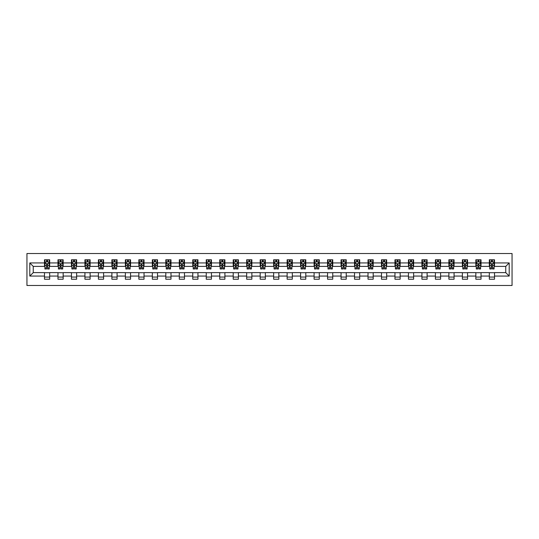 <?xml version="1.0" encoding="UTF-8"?>
<svg xmlns="http://www.w3.org/2000/svg" width="539" height="539" viewBox="0 0 539 539"><rect width="100%" height="100%" fill="white"/><g stroke="black" fill="none" stroke-linecap="round" stroke-linejoin="round"><path stroke-width="0.81" d="M26.95 285.488L512.05 285.488L512.05 253.512L26.95 253.512L26.95 285.488M494.512 262.931L494.512 259.778L489.324 259.778L489.324 262.931L481.031 262.931L481.031 259.778L475.843 259.778L475.843 262.931L467.549 262.931L467.549 259.778L462.368 259.778L462.368 262.931L454.067 262.931L454.067 259.778L448.886 259.778L448.886 262.931L440.592 262.931L440.592 259.778L435.404 259.778L435.404 262.931L427.11 262.931L427.11 259.778L421.922 259.778L421.922 262.931L413.629 262.931L413.629 259.778L408.447 259.778L408.447 262.931L400.154 262.931L400.154 259.778L394.966 259.778L394.966 262.931L386.672 262.931L386.672 259.778L381.484 259.778L381.484 262.931L373.19 262.931L373.19 259.778L368.009 259.778L368.009 262.931L359.708 262.931L359.708 259.778L354.527 259.778L354.527 262.931L346.233 262.931L346.233 259.778L341.046 259.778L341.046 262.931L332.752 262.931L332.752 259.778L327.564 259.778L327.564 262.931L319.27 262.931L319.27 259.778L314.089 259.778L314.089 262.931L305.795 262.931L305.795 259.778L300.607 259.778L300.607 262.931L292.313 262.931L292.313 259.778L287.125 259.778L287.125 262.931L278.831 262.931L278.831 259.778L273.65 259.778L273.65 262.931L265.35 262.931L265.35 259.778L260.169 259.778L260.169 262.931L251.875 262.931L251.875 259.778L246.687 259.778L246.687 262.931L238.393 262.931L238.393 259.778L233.205 259.778L233.205 262.931L224.911 262.931L224.911 259.778L219.73 259.778L219.73 262.931L211.436 262.931L211.436 259.778L206.248 259.778L206.248 262.931L197.954 262.931L197.954 259.778L192.767 259.778L192.767 262.931L184.473 262.931L184.473 259.778L179.292 259.778L179.292 262.931L170.991 262.931L170.991 259.778L165.81 259.778L165.81 262.931L157.516 262.931L157.516 259.778L152.328 259.778L152.328 262.931L144.034 262.931L144.034 259.778L138.846 259.778L138.846 262.931L130.553 262.931L130.553 259.778L125.371 259.778L125.371 262.931L117.078 262.931L117.078 259.778L111.89 259.778L111.89 262.931L103.596 262.931L103.596 259.778L98.408 259.778L98.408 262.931L90.114 262.931L90.114 259.778L84.933 259.778L84.933 262.931L76.632 262.931L76.632 259.778L71.451 259.778L71.451 262.931L63.157 262.931L63.157 259.778L57.969 259.778L57.969 262.931L49.676 262.931L49.676 259.778L44.488 259.778L44.488 262.931L29.8 262.931L29.8 276.069L33.256 272.613L44.488 272.613L44.488 279.222L49.676 279.222L49.676 272.613L57.969 272.613L57.969 279.222L63.157 279.222L63.157 272.613L71.451 272.613L71.451 279.222L76.632 279.222L76.632 272.613L84.933 272.613L84.933 279.222L90.114 279.222L90.114 272.613L98.408 272.613L98.408 279.222L103.596 279.222L103.596 272.613L111.89 272.613L111.89 279.222L117.078 279.222L117.078 272.613L125.371 272.613L125.371 279.222L130.553 279.222L130.553 272.613L138.846 272.613L138.846 279.222L144.034 279.222L144.034 272.613L152.328 272.613L152.328 279.222L157.516 279.222L157.516 272.613L165.81 272.613L165.81 279.222L170.991 279.222L170.991 272.613L179.292 272.613L179.292 279.222L184.473 279.222L184.473 272.613L192.767 272.613L192.767 279.222L197.954 279.222L197.954 272.613L206.248 272.613L206.248 279.222L211.436 279.222L211.436 272.613L219.73 272.613L219.73 279.222L224.911 279.222L224.911 272.613L233.205 272.613L233.205 279.222L238.393 279.222L238.393 272.613L246.687 272.613L246.687 279.222L251.875 279.222L251.875 272.613L260.169 272.613L260.169 279.222L265.35 279.222L265.35 272.613L273.65 272.613L273.65 279.222L278.831 279.222L278.831 272.613L287.125 272.613L287.125 279.222L292.313 279.222L292.313 272.613L300.607 272.613L300.607 279.222L305.795 279.222L305.795 272.613L314.089 272.613L314.089 279.222L319.27 279.222L319.27 272.613L327.564 272.613L327.564 279.222L332.752 279.222L332.752 272.613L341.046 272.613L341.046 279.222L346.233 279.222L346.233 272.613L354.527 272.613L354.527 279.222L359.708 279.222L359.708 272.613L368.009 272.613L368.009 279.222L373.19 279.222L373.19 272.613L381.484 272.613L381.484 279.222L386.672 279.222L386.672 272.613L394.966 272.613L394.966 279.222L400.154 279.222L400.154 272.613L408.447 272.613L408.447 279.222L413.629 279.222L413.629 272.613L421.922 272.613L421.922 279.222L427.11 279.222L427.11 272.613L435.404 272.613L435.404 279.222L440.592 279.222L440.592 272.613L448.886 272.613L448.886 279.222L454.067 279.222L454.067 272.613L462.368 272.613L462.368 279.222L467.549 279.222L467.549 272.613L475.843 272.613L475.843 279.222L481.031 279.222L481.031 272.613L489.324 272.613L489.324 279.222L494.512 279.222L494.512 272.613L505.744 272.613L505.744 266.387L494.512 266.387L494.512 262.931L509.2 262.931L509.2 276.069L494.512 276.069M489.324 276.069L481.031 276.069M475.843 276.069L467.549 276.069M462.368 276.069L454.067 276.069M448.886 276.069L440.592 276.069M435.404 276.069L427.11 276.069M421.922 276.069L413.629 276.069M408.447 276.069L400.154 276.069M394.966 276.069L386.672 276.069M381.484 276.069L373.19 276.069M368.009 276.069L359.708 276.069M354.527 276.069L346.233 276.069M341.046 276.069L332.752 276.069M327.564 276.069L319.27 276.069M314.089 276.069L305.795 276.069M300.607 276.069L292.313 276.069M287.125 276.069L278.831 276.069M273.65 276.069L265.35 276.069M260.169 276.069L251.875 276.069M246.687 276.069L238.393 276.069M233.205 276.069L224.911 276.069M219.73 276.069L211.436 276.069M206.248 276.069L197.954 276.069M192.767 276.069L184.473 276.069M179.292 276.069L170.991 276.069M165.81 276.069L157.516 276.069M152.328 276.069L144.034 276.069M138.846 276.069L130.553 276.069M125.371 276.069L117.078 276.069M111.89 276.069L103.596 276.069M98.408 276.069L90.114 276.069M84.933 276.069L76.632 276.069M71.451 276.069L63.157 276.069M57.969 276.069L49.676 276.069M44.488 276.069L29.8 276.069M489.324 262.931L489.324 266.387L481.031 266.387L481.031 262.931M475.843 262.931L475.843 266.387L467.549 266.387L467.549 262.931M462.368 262.931L462.368 266.387L454.067 266.387L454.067 262.931M448.886 262.931L448.886 266.387L440.592 266.387L440.592 262.931M435.404 262.931L435.404 266.387L427.11 266.387L427.11 262.931M421.922 262.931L421.922 266.387L413.629 266.387L413.629 262.931M408.447 262.931L408.447 266.387L400.154 266.387L400.154 262.931M394.966 262.931L394.966 266.387L386.672 266.387L386.672 262.931M381.484 262.931L381.484 266.387L373.19 266.387L373.19 262.931M368.009 262.931L368.009 266.387L359.708 266.387L359.708 262.931M354.527 262.931L354.527 266.387L346.233 266.387L346.233 262.931M341.046 262.931L341.046 266.387L332.752 266.387L332.752 262.931M327.564 262.931L327.564 266.387L319.27 266.387L319.27 262.931M314.089 262.931L314.089 266.387L305.795 266.387L305.795 262.931M300.607 262.931L300.607 266.387L292.313 266.387L292.313 262.931M287.125 262.931L287.125 266.387L278.831 266.387L278.831 262.931M273.65 262.931L273.65 266.387L265.35 266.387L265.35 262.931M260.169 262.931L260.169 266.387L251.875 266.387L251.875 262.931M246.687 262.931L246.687 266.387L238.393 266.387L238.393 262.931M233.205 262.931L233.205 266.387L224.911 266.387L224.911 262.931M219.73 262.931L219.73 266.387L211.436 266.387L211.436 262.931M206.248 262.931L206.248 266.387L197.954 266.387L197.954 262.931M192.767 262.931L192.767 266.387L184.473 266.387L184.473 262.931M179.292 262.931L179.292 266.387L170.991 266.387L170.991 262.931M165.81 262.931L165.81 266.387L157.516 266.387L157.516 262.931M152.328 262.931L152.328 266.387L144.034 266.387L144.034 262.931M138.846 262.931L138.846 266.387L130.553 266.387L130.553 262.931M125.371 262.931L125.371 266.387L117.078 266.387L117.078 262.931M111.89 262.931L111.89 266.387L103.596 266.387L103.596 262.931M98.408 262.931L98.408 266.387L90.114 266.387L90.114 262.931M84.933 262.931L84.933 266.387L76.632 266.387L76.632 262.931M71.451 262.931L71.451 266.387L63.157 266.387L63.157 262.931M57.969 262.931L57.969 266.387L49.676 266.387L49.676 262.931M44.488 262.931L44.488 266.387L33.256 266.387L29.8 262.931M33.256 266.387L33.256 272.613M509.2 276.069L505.744 272.613M505.744 266.387L509.2 262.931M44.488 261.941L44.926 261.941M46.563 261.941L47.6 261.941M49.244 261.941L49.676 261.941M44.488 266.3L44.926 266.3M46.563 266.3L47.6 266.3M49.244 266.3L49.676 266.3M44.488 272.7L49.676 272.7M44.488 277.059L49.676 277.059M57.969 272.7L63.157 272.7M57.969 277.059L63.157 277.059M57.969 261.941L58.401 261.941M60.045 261.941L61.082 261.941M62.726 261.941L63.157 261.941M57.969 266.3L58.401 266.3M60.045 266.3L61.082 266.3M62.726 266.3L63.157 266.3M71.451 272.7L76.632 272.7M71.451 277.059L76.632 277.059M71.451 261.941L71.882 261.941M73.526 261.941L74.564 261.941M76.201 261.941L76.632 261.941M71.451 266.3L71.882 266.3M73.526 266.3L74.564 266.3M76.201 266.3L76.632 266.3M84.933 272.7L90.114 272.7M84.933 277.059L90.114 277.059M84.933 261.941L85.364 261.941M87.001 261.941L88.039 261.941M89.683 261.941L90.114 261.941M84.933 266.3L85.364 266.3M87.001 266.3L88.039 266.3M89.683 266.3L90.114 266.3M98.408 272.7L103.596 272.7M98.408 277.059L103.596 277.059M98.408 261.941L98.839 261.941M100.483 261.941L101.521 261.941M103.165 261.941L103.596 261.941M98.408 266.3L98.839 266.3M100.483 266.3L101.521 266.3M103.165 266.3L103.596 266.3M111.89 272.7L117.078 272.7M111.89 277.059L117.078 277.059M111.89 261.941L112.321 261.941M113.965 261.941L115.002 261.941M116.64 261.941L117.078 261.941M111.89 266.3L112.321 266.3M113.965 266.3L115.002 266.3M116.64 266.3L117.078 266.3M125.371 272.7L130.553 272.7M125.371 277.059L130.553 277.059M125.371 261.941L125.803 261.941M127.447 261.941L128.477 261.941M130.121 261.941L130.553 261.941M125.371 266.3L125.803 266.3M127.447 266.3L128.477 266.3M130.121 266.3L130.553 266.3M138.846 272.7L144.034 272.7M138.846 277.059L144.034 277.059M138.846 261.941L139.284 261.941M140.922 261.941L141.959 261.941M143.603 261.941L144.034 261.941M138.846 266.3L139.284 266.3M140.922 266.3L141.959 266.3M143.603 266.3L144.034 266.3M152.328 272.7L157.516 272.7M152.328 277.059L157.516 277.059M152.328 261.941L152.759 261.941M154.403 261.941L155.441 261.941M157.085 261.941L157.516 261.941M152.328 266.3L152.759 266.3M154.403 266.3L155.441 266.3M157.085 266.3L157.516 266.3M165.81 272.7L170.991 272.7M165.81 277.059L170.991 277.059M165.81 261.941L166.241 261.941M167.885 261.941L168.923 261.941M170.56 261.941L170.991 261.941M165.81 266.3L166.241 266.3M167.885 266.3L168.923 266.3M170.56 266.3L170.991 266.3M179.292 272.7L184.473 272.7M179.292 277.059L184.473 277.059M179.292 261.941L179.723 261.941M181.36 261.941L182.398 261.941M184.042 261.941L184.473 261.941M179.292 266.3L179.723 266.3M181.36 266.3L182.398 266.3M184.042 266.3L184.473 266.3M192.767 272.7L197.954 272.7M192.767 277.059L197.954 277.059M192.767 261.941L193.198 261.941M194.842 261.941L195.879 261.941M197.523 261.941L197.954 261.941M192.767 266.3L193.198 266.3M194.842 266.3L195.879 266.3M197.523 266.3L197.954 266.3M206.248 272.7L211.436 272.7M206.248 277.059L211.436 277.059M206.248 261.941L206.68 261.941M208.323 261.941L209.361 261.941M210.998 261.941L211.436 261.941M206.248 266.3L206.68 266.3M208.323 266.3L209.361 266.3M210.998 266.3L211.436 266.3M219.73 272.7L224.911 272.7M219.73 277.059L224.911 277.059M219.73 261.941L220.161 261.941M221.805 261.941L222.836 261.941M224.48 261.941L224.911 261.941M219.73 266.3L220.161 266.3M221.805 266.3L222.836 266.3M224.48 266.3L224.911 266.3M233.205 272.7L238.393 272.7M233.205 277.059L238.393 277.059M233.205 261.941L233.643 261.941M235.28 261.941L236.318 261.941M237.962 261.941L238.393 261.941M233.205 266.3L233.643 266.3M235.28 266.3L236.318 266.3M237.962 266.3L238.393 266.3M246.687 272.7L251.875 272.7M246.687 277.059L251.875 277.059M246.687 261.941L247.118 261.941M248.762 261.941L249.8 261.941M251.443 261.941L251.875 261.941M246.687 266.3L247.118 266.3M248.762 266.3L249.8 266.3M251.443 266.3L251.875 266.3M260.169 272.7L265.35 272.7M260.169 277.059L265.35 277.059M260.169 261.941L260.6 261.941M262.244 261.941L263.281 261.941M264.918 261.941L265.35 261.941M260.169 266.3L260.6 266.3M262.244 266.3L263.281 266.3M264.918 266.3L265.35 266.3M273.65 272.7L278.831 272.7M273.65 277.059L278.831 277.059M273.65 261.941L274.082 261.941M275.719 261.941L276.756 261.941M278.4 261.941L278.831 261.941M273.65 266.3L274.082 266.3M275.719 266.3L276.756 266.3M278.4 266.3L278.831 266.3M287.125 272.7L292.313 272.7M287.125 277.059L292.313 277.059M287.125 261.941L287.556 261.941M289.2 261.941L290.238 261.941M291.882 261.941L292.313 261.941M287.125 266.3L287.556 266.3M289.2 266.3L290.238 266.3M291.882 266.3L292.313 266.3M300.607 272.7L305.795 272.7M300.607 277.059L305.795 277.059M300.607 261.941L301.038 261.941M302.682 261.941L303.72 261.941M305.357 261.941L305.795 261.941M300.607 266.3L301.038 266.3M302.682 266.3L303.72 266.3M305.357 266.3L305.795 266.3M314.089 272.7L319.27 272.7M314.089 277.059L319.27 277.059M314.089 261.941L314.52 261.941M316.164 261.941L317.195 261.941M318.839 261.941L319.27 261.941M314.089 266.3L314.52 266.3M316.164 266.3L317.195 266.3M318.839 266.3L319.27 266.3M327.564 272.7L332.752 272.7M327.564 277.059L332.752 277.059M327.564 261.941L328.002 261.941M329.639 261.941L330.676 261.941M332.32 261.941L332.752 261.941M327.564 266.3L328.002 266.3M329.639 266.3L330.676 266.3M332.32 266.3L332.752 266.3M341.046 272.7L346.233 272.7M341.046 277.059L346.233 277.059M341.046 261.941L341.477 261.941M343.121 261.941L344.158 261.941M345.802 261.941L346.233 261.941M341.046 266.3L341.477 266.3M343.121 266.3L344.158 266.3M345.802 266.3L346.233 266.3M354.527 272.7L359.708 272.7M354.527 277.059L359.708 277.059M354.527 261.941L354.958 261.941M356.602 261.941L357.64 261.941M359.277 261.941L359.708 261.941M354.527 266.3L354.958 266.3M356.602 266.3L357.64 266.3M359.277 266.3L359.708 266.3M368.009 272.7L373.19 272.7M368.009 277.059L373.19 277.059M368.009 261.941L368.44 261.941M370.077 261.941L371.115 261.941M372.759 261.941L373.19 261.941M368.009 266.3L368.44 266.3M370.077 266.3L371.115 266.3M372.759 266.3L373.19 266.3M381.484 272.7L386.672 272.7M381.484 277.059L386.672 277.059M381.484 261.941L381.915 261.941M383.559 261.941L384.597 261.941M386.241 261.941L386.672 261.941M381.484 266.3L381.915 266.3M383.559 266.3L384.597 266.3M386.241 266.3L386.672 266.3M394.966 272.7L400.154 272.7M394.966 277.059L400.154 277.059M394.966 261.941L395.397 261.941M397.041 261.941L398.078 261.941M399.716 261.941L400.154 261.941M394.966 266.3L395.397 266.3M397.041 266.3L398.078 266.3M399.716 266.3L400.154 266.3M408.447 272.7L413.629 272.7M408.447 277.059L413.629 277.059M408.447 261.941L408.879 261.941M410.523 261.941L411.553 261.941M413.197 261.941L413.629 261.941M408.447 266.3L408.879 266.3M410.523 266.3L411.553 266.3M413.197 266.3L413.629 266.3M421.922 272.7L427.11 272.7M421.922 277.059L427.11 277.059M421.922 261.941L422.36 261.941M423.998 261.941L425.035 261.941M426.679 261.941L427.11 261.941M421.922 266.3L422.36 266.3M423.998 266.3L425.035 266.3M426.679 266.3L427.11 266.3M435.404 272.7L440.592 272.7M435.404 277.059L440.592 277.059M435.404 261.941L435.835 261.941M437.479 261.941L438.517 261.941M440.161 261.941L440.592 261.941M435.404 266.3L435.835 266.3M437.479 266.3L438.517 266.3M440.161 266.3L440.592 266.3M448.886 272.7L454.067 272.7M448.886 277.059L454.067 277.059M448.886 261.941L449.317 261.941M450.961 261.941L451.999 261.941M453.636 261.941L454.067 261.941M448.886 266.3L449.317 266.3M450.961 266.3L451.999 266.3M453.636 266.3L454.067 266.3M462.368 272.7L467.549 272.7M462.368 277.059L467.549 277.059M462.368 261.941L462.799 261.941M464.436 261.941L465.474 261.941M467.118 261.941L467.549 261.941M462.368 266.3L462.799 266.3M464.436 266.3L465.474 266.3M467.118 266.3L467.549 266.3M475.843 272.7L481.031 272.7M475.843 277.059L481.031 277.059M475.843 261.941L476.274 261.941M477.918 261.941L478.955 261.941M480.599 261.941L481.031 261.941M475.843 266.3L476.274 266.3M477.918 266.3L478.955 266.3M480.599 266.3L481.031 266.3M489.324 272.7L494.512 272.7M489.324 277.059L494.512 277.059M489.324 261.941L489.756 261.941M491.4 261.941L492.437 261.941M494.074 261.941L494.512 261.941M489.324 266.3L489.756 266.3M491.4 266.3L492.437 266.3M494.074 266.3L494.512 266.3M47.6 260.903L46.563 260.903M49.244 267.896L47.6 267.896L47.6 268.981L49.244 268.981L49.244 263.712L48.382 261.981L45.788 261.981L44.926 263.712L44.926 268.981L46.563 268.981L46.563 267.896L44.926 267.896M44.926 263.712L44.926 259.778M49.244 263.712L49.244 259.778M46.563 261.981L46.563 259.778M47.6 259.778L47.6 261.981M47.6 267.896L47.6 264.359L46.563 264.359L46.563 267.896M61.082 260.903L60.045 260.903M62.726 267.896L61.082 267.896L61.082 268.981L62.726 268.981L62.726 263.712L61.857 261.981L59.27 261.981L58.401 263.712L58.401 268.981L60.045 268.981L60.045 267.896L58.401 267.896M58.401 263.712L58.401 259.778M62.726 263.712L62.726 259.778M60.045 261.981L60.045 259.778M61.082 259.778L61.082 261.981M61.082 267.896L61.082 264.359L60.045 264.359L60.045 267.896M74.564 260.903L73.526 260.903M76.201 267.896L74.564 267.896L74.564 268.981L76.201 268.981L76.201 263.712L75.339 261.981L72.745 261.981L71.882 263.712L71.882 268.981L73.526 268.981L73.526 267.896L71.882 267.896M71.882 263.712L71.882 259.778M76.201 263.712L76.201 259.778M73.526 261.981L73.526 259.778M74.564 259.778L74.564 261.981M74.564 267.896L74.564 264.359L73.526 264.359L73.526 267.896M88.039 260.903L87.001 260.903M89.683 267.896L88.039 267.896L88.039 268.981L89.683 268.981L89.683 263.712L88.82 261.981L86.227 261.981L85.364 263.712L85.364 268.981L87.001 268.981L87.001 267.896L85.364 267.896M85.364 263.712L85.364 259.778M89.683 263.712L89.683 259.778M87.001 261.981L87.001 259.778M88.039 259.778L88.039 261.981M88.039 267.896L88.039 264.359L87.001 264.359L87.001 267.896M101.521 260.903L100.483 260.903M103.165 267.896L101.521 267.896L101.521 268.981L103.165 268.981L103.165 263.712L102.295 261.981L99.708 261.981L98.839 263.712L98.839 268.981L100.483 268.981L100.483 267.896L98.839 267.896M98.839 263.712L98.839 259.778M103.165 263.712L103.165 259.778M100.483 261.981L100.483 259.778M101.521 259.778L101.521 261.981M101.521 267.896L101.521 264.359L100.483 264.359L100.483 267.896M115.002 260.903L113.965 260.903M116.64 267.896L115.002 267.896L115.002 268.981L116.64 268.981L116.64 263.712L115.777 261.981L113.183 261.981L112.321 263.712L112.321 268.981L113.965 268.981L113.965 267.896L112.321 267.896M112.321 263.712L112.321 259.778M116.64 263.712L116.64 259.778M113.965 261.981L113.965 259.778M115.002 259.778L115.002 261.981M115.002 267.896L115.002 264.359L113.965 264.359L113.965 267.896M128.477 260.903L127.447 260.903M130.121 267.896L128.477 267.896L128.477 268.981L130.121 268.981L130.121 263.712L129.259 261.981L126.665 261.981L125.803 263.712L125.803 268.981L127.447 268.981L127.447 267.896L125.803 267.896M125.803 263.712L125.803 259.778M130.121 263.712L130.121 259.778M127.447 261.981L127.447 259.778M128.477 259.778L128.477 261.981M128.477 267.896L128.477 264.359L127.447 264.359L127.447 267.896M141.959 260.903L140.922 260.903M143.603 267.896L141.959 267.896L141.959 268.981L143.603 268.981L143.603 263.712L142.741 261.981L140.147 261.981L139.284 263.712L139.284 268.981L140.922 268.981L140.922 267.896L139.284 267.896M139.284 263.712L139.284 259.778M143.603 263.712L143.603 259.778M140.922 261.981L140.922 259.778M141.959 259.778L141.959 261.981M141.959 267.896L141.959 264.359L140.922 264.359L140.922 267.896M155.441 260.903L154.403 260.903M157.085 267.896L155.441 267.896L155.441 268.981L157.085 268.981L157.085 263.712L156.216 261.981L153.628 261.981L152.759 263.712L152.759 268.981L154.403 268.981L154.403 267.896L152.759 267.896M152.759 263.712L152.759 259.778M157.085 263.712L157.085 259.778M154.403 261.981L154.403 259.778M155.441 259.778L155.441 261.981M155.441 267.896L155.441 264.359L154.403 264.359L154.403 267.896M168.923 260.903L167.885 260.903M170.56 267.896L168.923 267.896L168.923 268.981L170.56 268.981L170.56 263.712L169.697 261.981L167.103 261.981L166.241 263.712L166.241 268.981L167.885 268.981L167.885 267.896L166.241 267.896M166.241 263.712L166.241 259.778M170.56 263.712L170.56 259.778M167.885 261.981L167.885 259.778M168.923 259.778L168.923 261.981M168.923 267.896L168.923 264.359L167.885 264.359L167.885 267.896M182.398 260.903L181.36 260.903M184.042 267.896L182.398 267.896L182.398 268.981L184.042 268.981L184.042 263.712L183.179 261.981L180.585 261.981L179.723 263.712L179.723 268.981L181.36 268.981L181.36 267.896L179.723 267.896M179.723 263.712L179.723 259.778M184.042 263.712L184.042 259.778M181.36 261.981L181.36 259.778M182.398 259.778L182.398 261.981M182.398 267.896L182.398 264.359L181.36 264.359L181.36 267.896M195.879 260.903L194.842 260.903M197.523 267.896L195.879 267.896L195.879 268.981L197.523 268.981L197.523 263.712L196.654 261.981L194.067 261.981L193.198 263.712L193.198 268.981L194.842 268.981L194.842 267.896L193.198 267.896M193.198 263.712L193.198 259.778M197.523 263.712L197.523 259.778M194.842 261.981L194.842 259.778M195.879 259.778L195.879 261.981M195.879 267.896L195.879 264.359L194.842 264.359L194.842 267.896M209.361 260.903L208.323 260.903M210.998 267.896L209.361 267.896L209.361 268.981L210.998 268.981L210.998 263.712L210.136 261.981L207.542 261.981L206.68 263.712L206.68 268.981L208.323 268.981L208.323 267.896L206.68 267.896M206.68 263.712L206.68 259.778M210.998 263.712L210.998 259.778M208.323 261.981L208.323 259.778M209.361 259.778L209.361 261.981M209.361 267.896L209.361 264.359L208.323 264.359L208.323 267.896M222.836 260.903L221.805 260.903M224.48 267.896L222.836 267.896L222.836 268.981L224.48 268.981L224.48 263.712L223.618 261.981L221.024 261.981L220.161 263.712L220.161 268.981L221.805 268.981L221.805 267.896L220.161 267.896M220.161 263.712L220.161 259.778M224.48 263.712L224.48 259.778M221.805 261.981L221.805 259.778M222.836 259.778L222.836 261.981M222.836 267.896L222.836 264.359L221.805 264.359L221.805 267.896M236.318 260.903L235.28 260.903M237.962 267.896L236.318 267.896L236.318 268.981L237.962 268.981L237.962 263.712L237.099 261.981L234.505 261.981L233.643 263.712L233.643 268.981L235.28 268.981L235.28 267.896L233.643 267.896M233.643 263.712L233.643 259.778M237.962 263.712L237.962 259.778M235.28 261.981L235.28 259.778M236.318 259.778L236.318 261.981M236.318 267.896L236.318 264.359L235.28 264.359L235.28 267.896M249.8 260.903L248.762 260.903M251.443 267.896L249.8 267.896L249.8 268.981L251.443 268.981L251.443 263.712L250.574 261.981L247.987 261.981L247.118 263.712L247.118 268.981L248.762 268.981L248.762 267.896L247.118 267.896M247.118 263.712L247.118 259.778M251.443 263.712L251.443 259.778M248.762 261.981L248.762 259.778M249.8 259.778L249.8 261.981M249.8 267.896L249.8 264.359L248.762 264.359L248.762 267.896M263.281 260.903L262.244 260.903M264.918 267.896L263.281 267.896L263.281 268.981L264.918 268.981L264.918 263.712L264.056 261.981L261.462 261.981L260.6 263.712L260.6 268.981L262.244 268.981L262.244 267.896L260.6 267.896M260.6 263.712L260.6 259.778M264.918 263.712L264.918 259.778M262.244 261.981L262.244 259.778M263.281 259.778L263.281 261.981M263.281 267.896L263.281 264.359L262.244 264.359L262.244 267.896M276.756 260.903L275.719 260.903M278.4 267.896L276.756 267.896L276.756 268.981L278.4 268.981L278.4 263.712L277.538 261.981L274.944 261.981L274.082 263.712L274.082 268.981L275.719 268.981L275.719 267.896L274.082 267.896M274.082 263.712L274.082 259.778M278.4 263.712L278.4 259.778M275.719 261.981L275.719 259.778M276.756 259.778L276.756 261.981M276.756 267.896L276.756 264.359L275.719 264.359L275.719 267.896M290.238 260.903L289.2 260.903M291.882 267.896L290.238 267.896L290.238 268.981L291.882 268.981L291.882 263.712L291.013 261.981L288.426 261.981L287.556 263.712L287.556 268.981L289.2 268.981L289.2 267.896L287.556 267.896M287.556 263.712L287.556 259.778M291.882 263.712L291.882 259.778M289.2 261.981L289.2 259.778M290.238 259.778L290.238 261.981M290.238 267.896L290.238 264.359L289.2 264.359L289.2 267.896M303.72 260.903L302.682 260.903M305.357 267.896L303.72 267.896L303.72 268.981L305.357 268.981L305.357 263.712L304.495 261.981L301.901 261.981L301.038 263.712L301.038 268.981L302.682 268.981L302.682 267.896L301.038 267.896M301.038 263.712L301.038 259.778M305.357 263.712L305.357 259.778M302.682 261.981L302.682 259.778M303.72 259.778L303.72 261.981M303.72 267.896L303.72 264.359L302.682 264.359L302.682 267.896M317.195 260.903L316.164 260.903M318.839 267.896L317.195 267.896L317.195 268.981L318.839 268.981L318.839 263.712L317.976 261.981L315.382 261.981L314.52 263.712L314.52 268.981L316.164 268.981L316.164 267.896L314.52 267.896M314.52 263.712L314.52 259.778M318.839 263.712L318.839 259.778M316.164 261.981L316.164 259.778M317.195 259.778L317.195 261.981M317.195 267.896L317.195 264.359L316.164 264.359L316.164 267.896M330.676 260.903L329.639 260.903M332.32 267.896L330.676 267.896L330.676 268.981L332.32 268.981L332.32 263.712L331.458 261.981L328.864 261.981L328.002 263.712L328.002 268.981L329.639 268.981L329.639 267.896L328.002 267.896M328.002 263.712L328.002 259.778M332.32 263.712L332.32 259.778M329.639 261.981L329.639 259.778M330.676 259.778L330.676 261.981M330.676 267.896L330.676 264.359L329.639 264.359L329.639 267.896M344.158 260.903L343.121 260.903M345.802 267.896L344.158 267.896L344.158 268.981L345.802 268.981L345.802 263.712L344.933 261.981L342.346 261.981L341.477 263.712L341.477 268.981L343.121 268.981L343.121 267.896L341.477 267.896M341.477 263.712L341.477 259.778M345.802 263.712L345.802 259.778M343.121 261.981L343.121 259.778M344.158 259.778L344.158 261.981M344.158 267.896L344.158 264.359L343.121 264.359L343.121 267.896M357.64 260.903L356.602 260.903M359.277 267.896L357.64 267.896L357.64 268.981L359.277 268.981L359.277 263.712L358.415 261.981L355.821 261.981L354.958 263.712L354.958 268.981L356.602 268.981L356.602 267.896L354.958 267.896M354.958 263.712L354.958 259.778M359.277 263.712L359.277 259.778M356.602 261.981L356.602 259.778M357.64 259.778L357.64 261.981M357.64 267.896L357.64 264.359L356.602 264.359L356.602 267.896M371.115 260.903L370.077 260.903M372.759 267.896L371.115 267.896L371.115 268.981L372.759 268.981L372.759 263.712L371.897 261.981L369.303 261.981L368.44 263.712L368.44 268.981L370.077 268.981L370.077 267.896L368.44 267.896M368.44 263.712L368.44 259.778M372.759 263.712L372.759 259.778M370.077 261.981L370.077 259.778M371.115 259.778L371.115 261.981M371.115 267.896L371.115 264.359L370.077 264.359L370.077 267.896M384.597 260.903L383.559 260.903M386.241 267.896L384.597 267.896L384.597 268.981L386.241 268.981L386.241 263.712L385.372 261.981L382.784 261.981L381.915 263.712L381.915 268.981L383.559 268.981L383.559 267.896L381.915 267.896M381.915 263.712L381.915 259.778M386.241 263.712L386.241 259.778M383.559 261.981L383.559 259.778M384.597 259.778L384.597 261.981M384.597 267.896L384.597 264.359L383.559 264.359L383.559 267.896M398.078 260.903L397.041 260.903M399.716 267.896L398.078 267.896L398.078 268.981L399.716 268.981L399.716 263.712L398.853 261.981L396.259 261.981L395.397 263.712L395.397 268.981L397.041 268.981L397.041 267.896L395.397 267.896M395.397 263.712L395.397 259.778M399.716 263.712L399.716 259.778M397.041 261.981L397.041 259.778M398.078 259.778L398.078 261.981M398.078 267.896L398.078 264.359L397.041 264.359L397.041 267.896M411.553 260.903L410.523 260.903M413.197 267.896L411.553 267.896L411.553 268.981L413.197 268.981L413.197 263.712L412.335 261.981L409.741 261.981L408.879 263.712L408.879 268.981L410.523 268.981L410.523 267.896L408.879 267.896M408.879 263.712L408.879 259.778M413.197 263.712L413.197 259.778M410.523 261.981L410.523 259.778M411.553 259.778L411.553 261.981M411.553 267.896L411.553 264.359L410.523 264.359L410.523 267.896M425.035 260.903L423.998 260.903M426.679 267.896L425.035 267.896L425.035 268.981L426.679 268.981L426.679 263.712L425.817 261.981L423.223 261.981L422.36 263.712L422.36 268.981L423.998 268.981L423.998 267.896L422.36 267.896M422.36 263.712L422.36 259.778M426.679 263.712L426.679 259.778M423.998 261.981L423.998 259.778M425.035 259.778L425.035 261.981M425.035 267.896L425.035 264.359L423.998 264.359L423.998 267.896M438.517 260.903L437.479 260.903M440.161 267.896L438.517 267.896L438.517 268.981L440.161 268.981L440.161 263.712L439.292 261.981L436.705 261.981L435.835 263.712L435.835 268.981L437.479 268.981L437.479 267.896L435.835 267.896M435.835 263.712L435.835 259.778M440.161 263.712L440.161 259.778M437.479 261.981L437.479 259.778M438.517 259.778L438.517 261.981M438.517 267.896L438.517 264.359L437.479 264.359L437.479 267.896M451.999 260.903L450.961 260.903M453.636 267.896L451.999 267.896L451.999 268.981L453.636 268.981L453.636 263.712L452.773 261.981L450.18 261.981L449.317 263.712L449.317 268.981L450.961 268.981L450.961 267.896L449.317 267.896M449.317 263.712L449.317 259.778M453.636 263.712L453.636 259.778M450.961 261.981L450.961 259.778M451.999 259.778L451.999 261.981M451.999 267.896L451.999 264.359L450.961 264.359L450.961 267.896M465.474 260.903L464.436 260.903M467.118 267.896L465.474 267.896L465.474 268.981L467.118 268.981L467.118 263.712L466.255 261.981L463.661 261.981L462.799 263.712L462.799 268.981L464.436 268.981L464.436 267.896L462.799 267.896M462.799 263.712L462.799 259.778M467.118 263.712L467.118 259.778M464.436 261.981L464.436 259.778M465.474 259.778L465.474 261.981M465.474 267.896L465.474 264.359L464.436 264.359L464.436 267.896M478.955 260.903L477.918 260.903M480.599 267.896L478.955 267.896L478.955 268.981L480.599 268.981L480.599 263.712L479.73 261.981L477.143 261.981L476.274 263.712L476.274 268.981L477.918 268.981L477.918 267.896L476.274 267.896M476.274 263.712L476.274 259.778M480.599 263.712L480.599 259.778M477.918 261.981L477.918 259.778M478.955 259.778L478.955 261.981M478.955 267.896L478.955 264.359L477.918 264.359L477.918 267.896M492.437 260.903L491.4 260.903M494.074 267.896L492.437 267.896L492.437 268.981L494.074 268.981L494.074 263.712L493.212 261.981L490.618 261.981L489.756 263.712L489.756 268.981L491.4 268.981L491.4 267.896L489.756 267.896M489.756 263.712L489.756 259.778M494.074 263.712L494.074 259.778M491.4 261.981L491.4 259.778M492.437 259.778L492.437 261.981M492.437 267.896L492.437 264.359L491.4 264.359L491.4 267.896M49.224 263.665L44.946 263.665M44.926 262.089L45.734 262.089M48.429 262.089L49.244 262.089M46.563 265.579L44.926 265.579M49.244 265.579L47.6 265.579M47.6 261.455L46.563 261.455M62.699 263.665L58.428 263.665M58.401 262.089L59.216 262.089M61.911 262.089L62.726 262.089M60.045 265.579L58.401 265.579M62.726 265.579L61.082 265.579M61.082 261.455L60.045 261.455M76.181 263.665L71.903 263.665M71.882 262.089L72.698 262.089M75.393 262.089L76.201 262.089M73.526 265.579L71.882 265.579M76.201 265.579L74.564 265.579M74.564 261.455L73.526 261.455M89.663 263.665L85.384 263.665M85.364 262.089L86.173 262.089M88.868 262.089L89.683 262.089M87.001 265.579L85.364 265.579M89.683 265.579L88.039 265.579M88.039 261.455L87.001 261.455M103.144 263.665L98.866 263.665M98.839 262.089L99.654 262.089M102.349 262.089L103.165 262.089M100.483 265.579L98.839 265.579M103.165 265.579L101.521 265.579M101.521 261.455L100.483 261.455M116.619 263.665L112.341 263.665M112.321 262.089L113.136 262.089M115.831 262.089L116.64 262.089M113.965 265.579L112.321 265.579M116.64 265.579L115.002 265.579M115.002 261.455L113.965 261.455M130.101 263.665L125.823 263.665M125.803 262.089L126.611 262.089M129.313 262.089L130.121 262.089M127.447 265.579L125.803 265.579M130.121 265.579L128.477 265.579M128.477 261.455L127.447 261.455M143.583 263.665L139.305 263.665M139.284 262.089L140.093 262.089M142.788 262.089L143.603 262.089M140.922 265.579L139.284 265.579M143.603 265.579L141.959 265.579M141.959 261.455L140.922 261.455M157.058 263.665L152.786 263.665M152.759 262.089L153.575 262.089M156.27 262.089L157.085 262.089M154.403 265.579L152.759 265.579M157.085 265.579L155.441 265.579M155.441 261.455L154.403 261.455M170.54 263.665L166.261 263.665M166.241 262.089L167.056 262.089M169.751 262.089L170.56 262.089M167.885 265.579L166.241 265.579M170.56 265.579L168.923 265.579M168.923 261.455L167.885 261.455M184.021 263.665L179.743 263.665M179.723 262.089L180.531 262.089M183.226 262.089L184.042 262.089M181.36 265.579L179.723 265.579M184.042 265.579L182.398 265.579M182.398 261.455L181.36 261.455M197.503 263.665L193.225 263.665M193.198 262.089L194.013 262.089M196.708 262.089L197.523 262.089M194.842 265.579L193.198 265.579M197.523 265.579L195.879 265.579M195.879 261.455L194.842 261.455M210.978 263.665L206.7 263.665M206.68 262.089L207.495 262.089M210.19 262.089L210.998 262.089M208.323 265.579L206.68 265.579M210.998 265.579L209.361 265.579M209.361 261.455L208.323 261.455M224.46 263.665L220.181 263.665M220.161 262.089L220.97 262.089M223.672 262.089L224.48 262.089M221.805 265.579L220.161 265.579M224.48 265.579L222.836 265.579M222.836 261.455L221.805 261.455M237.942 263.665L233.663 263.665M233.643 262.089L234.452 262.089M237.147 262.089L237.962 262.089M235.28 265.579L233.643 265.579M237.962 265.579L236.318 265.579M236.318 261.455L235.28 261.455M251.417 263.665L247.145 263.665M247.118 262.089L247.933 262.089M250.628 262.089L251.443 262.089M248.762 265.579L247.118 265.579M251.443 265.579L249.8 265.579M249.8 261.455L248.762 261.455M264.898 263.665L260.62 263.665M260.6 262.089L261.415 262.089M264.11 262.089L264.918 262.089M262.244 265.579L260.6 265.579M264.918 265.579L263.281 265.579M263.281 261.455L262.244 261.455M278.38 263.665L274.102 263.665M274.082 262.089L274.89 262.089M277.585 262.089L278.4 262.089M275.719 265.579L274.082 265.579M278.4 265.579L276.756 265.579M276.756 261.455L275.719 261.455M291.855 263.665L287.583 263.665M287.556 262.089L288.372 262.089M291.067 262.089L291.882 262.089M289.2 265.579L287.556 265.579M291.882 265.579L290.238 265.579M290.238 261.455L289.2 261.455M305.337 263.665L301.058 263.665M301.038 262.089L301.853 262.089M304.548 262.089L305.357 262.089M302.682 265.579L301.038 265.579M305.357 265.579L303.72 265.579M303.72 261.455L302.682 261.455M318.818 263.665L314.54 263.665M314.52 262.089L315.328 262.089M318.03 262.089L318.839 262.089M316.164 265.579L314.52 265.579M318.839 265.579L317.195 265.579M317.195 261.455L316.164 261.455M332.3 263.665L328.022 263.665M328.002 262.089L328.81 262.089M331.505 262.089L332.32 262.089M329.639 265.579L328.002 265.579M332.32 265.579L330.676 265.579M330.676 261.455L329.639 261.455M345.775 263.665L341.497 263.665M341.477 262.089L342.292 262.089M344.987 262.089L345.802 262.089M343.121 265.579L341.477 265.579M345.802 265.579L344.158 265.579M344.158 261.455L343.121 261.455M359.257 263.665L354.979 263.665M354.958 262.089L355.774 262.089M358.469 262.089L359.277 262.089M356.602 265.579L354.958 265.579M359.277 265.579L357.64 265.579M357.64 261.455L356.602 261.455M372.739 263.665L368.46 263.665M368.44 262.089L369.249 262.089M371.944 262.089L372.759 262.089M370.077 265.579L368.44 265.579M372.759 265.579L371.115 265.579M371.115 261.455L370.077 261.455M386.214 263.665L381.942 263.665M381.915 262.089L382.73 262.089M385.425 262.089L386.241 262.089M383.559 265.579L381.915 265.579M386.241 265.579L384.597 265.579M384.597 261.455L383.559 261.455M399.695 263.665L395.417 263.665M395.397 262.089L396.212 262.089M398.907 262.089L399.716 262.089M397.041 265.579L395.397 265.579M399.716 265.579L398.078 265.579M398.078 261.455L397.041 261.455M413.177 263.665L408.899 263.665M408.879 262.089L409.687 262.089M412.389 262.089L413.197 262.089M410.523 265.579L408.879 265.579M413.197 265.579L411.553 265.579M411.553 261.455L410.523 261.455M426.659 263.665L422.381 263.665M422.36 262.089L423.169 262.089M425.864 262.089L426.679 262.089M423.998 265.579L422.36 265.579M426.679 265.579L425.035 265.579M425.035 261.455L423.998 261.455M440.134 263.665L435.856 263.665M435.835 262.089L436.651 262.089M439.346 262.089L440.161 262.089M437.479 265.579L435.835 265.579M440.161 265.579L438.517 265.579M438.517 261.455L437.479 261.455M453.616 263.665L449.337 263.665M449.317 262.089L450.132 262.089M452.827 262.089L453.636 262.089M450.961 265.579L449.317 265.579M453.636 265.579L451.999 265.579M451.999 261.455L450.961 261.455M467.097 263.665L462.819 263.665M462.799 262.089L463.607 262.089M466.302 262.089L467.118 262.089M464.436 265.579L462.799 265.579M467.118 265.579L465.474 265.579M465.474 261.455L464.436 261.455M480.572 263.665L476.301 263.665M476.274 262.089L477.089 262.089M479.784 262.089L480.599 262.089M477.918 265.579L476.274 265.579M480.599 265.579L478.955 265.579M478.955 261.455L477.918 261.455M494.054 263.665L489.776 263.665M489.756 262.089L490.571 262.089M493.266 262.089L494.074 262.089M491.4 265.579L489.756 265.579M494.074 265.579L492.437 265.579M492.437 261.455L491.4 261.455"/></g></svg>
